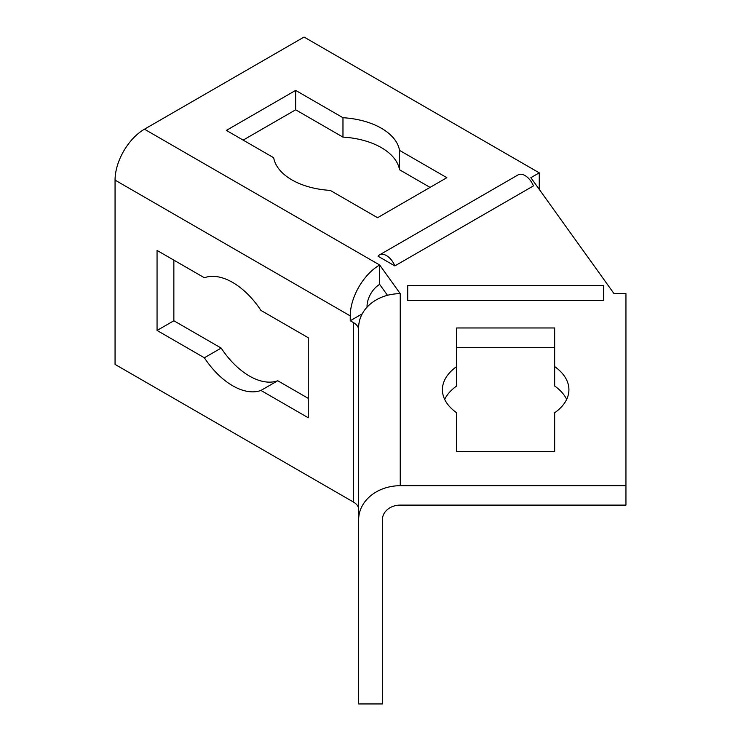 <?xml version="1.0" encoding="UTF-8"?>
<svg xmlns="http://www.w3.org/2000/svg" width="741" height="741" viewBox="0 0 741 741"><rect width="100%" height="100%" fill="white"/><g stroke="black" fill="none" stroke-linecap="round" stroke-linejoin="round"><path stroke-width="1.11" d="M407.707 285.637L407.707 300.531L603.72 300.531L603.72 285.637L407.707 285.637M394.842 265.917L533.437 185.898A13.857 8.003 -120 0 0 518.116 174.876L379.512 254.895A13.857 8.003 60 0 1 394.842 265.917L378.04 256.219A13.857 8.003 60 0 1 379.512 254.895M387.487 295.307L379.661 284.387L379.661 264.991L400.233 293.668A41.579 33.947 180 0 0 358.653 327.615L358.653 703.95L382.412 703.95L382.412 519.654A17.821 14.551 180 0 1 400.233 505.112L625.941 505.112L625.941 293.668L614.067 293.668L530.862 177.692L539.253 172.838L539.253 189.4M350.252 315.907A41.579 24.008 -60 0 1 379.661 264.991L144.458 129.193A41.579 24.008 120 0 0 115.059 180.119L350.252 315.907L350.252 320.76L362.229 313.841M379.661 284.387A17.821 10.291 120 0 0 367.054 306.209L367.054 307.154M358.653 407.985L358.653 492.811M260.943 390.442A63.254 36.522 60 0 1 204.368 357.773L157.055 330.458L157.055 250.439L204.368 277.755A63.254 36.522 60 0 1 260.943 310.414L308.256 337.739L308.256 417.757L260.943 390.442L277.745 380.744L308.256 398.362M173.857 260.137L173.857 320.76L221.17 348.075A63.254 36.522 -120 0 0 277.745 380.744M157.055 330.458L173.857 320.76M204.368 357.773L221.17 348.075M358.653 519.654A41.579 33.947 -0 0 1 400.233 485.707L400.233 293.668M625.941 485.707L400.233 485.707M144.458 129.193L304.06 37.05L539.253 172.838M456.66 366.591L456.66 327.967L554.666 327.967L554.666 366.591A63.254 36.522 180 0 1 568.921 389.692A63.254 36.522 180 0 1 554.666 412.783L554.666 451.417L456.66 451.417L456.66 412.783A63.254 36.522 180 0 1 442.405 389.692A63.254 36.522 180 0 1 456.66 366.591L456.66 385.996A63.254 36.522 0 0 0 444.683 399.39M399.547 150.377L446.86 177.692L377.558 217.706L330.245 190.391A63.254 36.522 180 0 1 273.67 157.722L226.357 130.407L295.659 90.393L342.972 117.717A63.254 36.522 180 0 1 399.547 150.377L399.547 169.772A63.254 36.522 0 0 0 342.972 137.113L295.659 109.798L243.159 140.105M358.653 329.875A17.821 10.291 0 0 0 353.438 322.594L350.252 320.76M566.652 399.39A63.254 36.522 0 0 0 554.666 385.996L554.666 366.591M554.666 347.362L456.66 347.362M430.058 187.39L399.547 169.772M115.059 180.119L115.059 364.405L353.438 502.037A17.821 10.291 180 0 1 358.653 509.317M342.972 117.717L342.972 137.113M295.659 90.393L295.659 109.798M353.438 502.037L353.438 322.594"/></g></svg>
